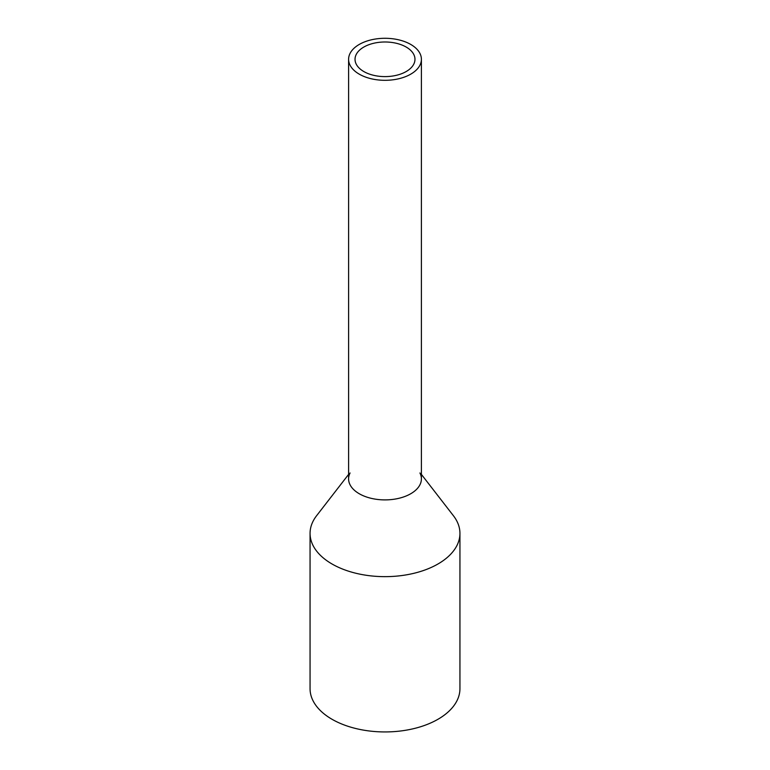 <?xml version="1.0" encoding="UTF-8"?>
<svg xmlns="http://www.w3.org/2000/svg" width="770" height="770" viewBox="0 0 770 770"><rect width="100%" height="100%" fill="white"/><g stroke="black" fill="none" stroke-linecap="round" stroke-linejoin="round"><path stroke-width="1.16" d="M350.071 53.38A36.402 21.011 0 0 0 348.598 59.3A36.402 21.011 0 0 0 379.822 80.099A36.402 21.011 0 0 0 419.929 65.219A36.402 21.011 0 0 0 421.402 59.3A36.402 21.011 0 0 0 390.178 38.5A36.402 21.011 0 0 0 350.071 53.38M348.598 59.3L348.598 478.882A36.402 21.011 0 0 0 379.822 499.682A36.402 21.011 0 0 0 419.929 484.802A36.402 21.011 0 0 0 421.402 478.882L421.402 59.3M356.24 54.429A29.972 17.306 0 0 0 355.028 59.3A29.972 17.306 0 0 0 380.736 76.432A29.972 17.306 0 0 0 413.76 64.17A29.972 17.306 0 0 0 414.972 59.3A29.972 17.306 0 0 0 389.264 42.167A29.972 17.306 0 0 0 356.24 54.429M419.929 472.963A36.402 21.011 180 0 1 419.929 484.802A36.402 21.011 180 0 1 374.749 499.047A36.402 21.011 180 0 1 350.071 472.963M421.402 474.397L453.414 515.727A74.94 43.264 180 0 1 459.94 533.389A74.94 43.264 180 0 1 456.908 545.574A74.94 43.264 180 0 1 374.345 576.21A74.94 43.264 180 0 1 310.06 533.389A74.94 43.264 180 0 1 313.092 521.203A74.94 43.264 180 0 1 316.586 515.727L348.598 474.397M310.06 533.389L310.06 688.669A74.94 43.264 0 0 0 374.345 731.5A74.94 43.264 0 0 0 456.908 700.854A74.94 43.264 0 0 0 459.94 688.669L459.94 533.389"/></g></svg>
